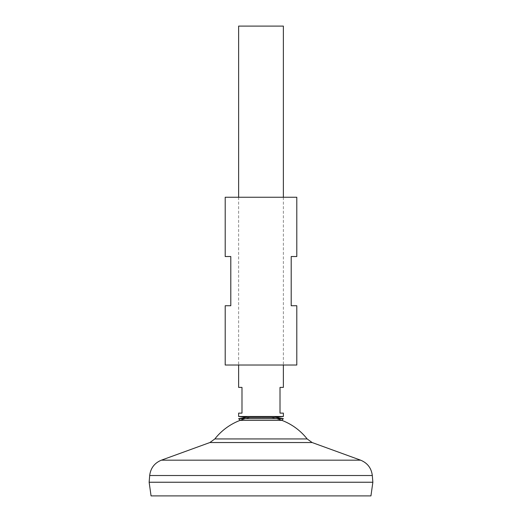<?xml version="1.0" encoding="UTF-8"?>
<svg xmlns="http://www.w3.org/2000/svg" width="522" height="522" viewBox="0 0 522 522"><rect width="100%" height="100%" fill="white"/><g stroke="black" fill="none" stroke-linecap="round" stroke-linejoin="round"><path stroke-width="0.39" stroke-dasharray="2.61 1.96" d="M245.268 418.67A58.738 58.738 0 0 1 249.816 417.6L261 417.6L249.816 417.6A58.738 58.738 0 0 0 240.133 420.36L281.867 420.36A58.738 58.738 0 0 0 272.184 417.6L249.816 417.6L272.184 417.6A58.738 58.738 0 0 1 276.732 418.67M238.626 416.484L283.374 416.484M283.374 387.396L280.014 387.396L280.014 413.124L283.374 413.124M238.626 26.1L283.374 26.1M151.06 495.9L370.94 495.9M149.142 482.256L372.858 482.256M149.142 482.23L372.858 482.23M214.842 438.943L307.158 438.943M261 482.23L149.168 482.23L261 482.23M238.626 413.124L241.986 413.124L241.986 387.396L238.626 387.396M238.658 418.67L283.342 418.67M296.796 365.028L225.204 365.028M225.204 256.524L230.796 256.524L230.796 305.742L225.204 305.742M296.796 197.244L225.204 197.244M296.796 305.742L291.204 305.742L291.204 256.524L296.796 256.524M149.69 475.522L372.31 475.522M161.415 460.163L360.585 460.163M209.87 442.539L312.13 442.539M274.135 417.404L274.546 417.365M283.374 197.244L283.374 365.028M238.626 197.244L238.626 365.028M272.184 417.6L247.454 417.365"/><path stroke-width="0.78" d="M274.546 417.365L283.374 416.484L238.626 416.484L238.626 413.124L241.986 413.124L241.986 387.396L238.626 387.396L238.626 365.028M283.374 416.484L283.374 413.124L280.014 413.124L280.014 387.396L283.374 387.396L283.374 365.028M283.374 197.244L283.374 26.1L238.626 26.1L238.626 197.244M370.94 495.9L151.06 495.9L149.142 482.256L372.858 482.256L370.94 495.9M372.858 482.23L149.142 482.23L149.69 475.522L372.31 475.522L372.858 482.23M276.732 418.67A58.738 58.738 0 0 1 307.158 438.943L214.842 438.943L209.87 442.539L161.415 460.163C154.519 463.001 150.61 468.117 149.69 475.522M245.268 418.67A58.738 58.738 0 0 0 214.842 438.943M283.342 418.67L238.658 418.67L246.462 417.365L275.538 417.365L283.342 418.67L281.867 420.36L240.133 420.36L238.658 418.67M225.204 365.028L296.796 365.028L296.796 305.742L291.204 305.742L291.204 256.524L296.796 256.524L296.796 197.244L225.204 197.244L225.204 256.524L230.796 256.524L230.796 305.742L225.204 305.742L225.204 365.028M307.158 438.943L312.13 442.539L360.585 460.163L161.415 460.163M312.13 442.539L209.87 442.539M272.184 417.6L274.135 417.404M360.585 460.163C367.481 463.001 371.39 468.117 372.31 475.522M247.454 417.365L238.626 416.484"/></g></svg>
